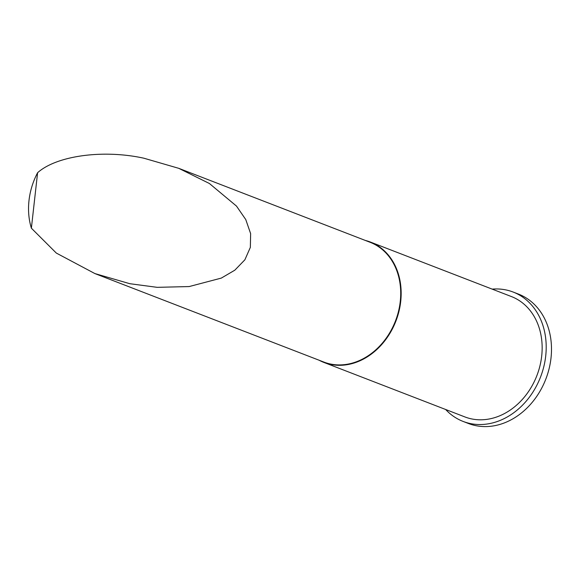 <?xml version="1.0" encoding="UTF-8"?>
<svg xmlns="http://www.w3.org/2000/svg" width="580" height="580" viewBox="0 0 580 580"><rect width="100%" height="100%" fill="white"/><g stroke="black" fill="none" stroke-linecap="round" stroke-linejoin="round"><path stroke-width="0.87" d="M445.643 409.487A69.361 56.188 -68.9 0 0 463.13 421.435L468.423 423.487A69.361 56.188 -68.9 0 0 551 358.077A69.361 56.188 -68.9 0 0 518.44 294.089L513.148 292.044A69.361 56.188 -68.9 0 0 492.166 289.123M463.13 421.435A69.361 56.188 -68.9 0 0 545.707 356.033A69.361 56.188 -68.9 0 0 513.148 292.044M143.876 158.209L178.763 168.331L209.409 183.505L236.488 206.081L245.768 219.566L250.632 233.638L250.35 247.37L244.876 259.796L234.82 270.186L221.313 278.095L189.181 286.556L157.216 287.339L129.804 283.7L94.91 273.579L56.318 253.069L31.378 228.194A64.199 52.004 111.1 0 1 37.599 172.717C56.601 155.65 103.284 149.278 143.876 158.209M178.763 168.331L370.12 242.295A64.199 52.004 111.1 0 1 398.503 311.337A64.199 52.004 111.1 0 1 339.931 364.921A64.199 52.004 111.1 0 1 323.829 362.058L94.91 273.579M365.429 240.475A64.525 52.265 111.1 0 1 370.41 242.056A64.525 52.265 111.1 0 1 398.938 311.445A64.525 52.265 111.1 0 1 340.076 365.306A64.525 52.265 111.1 0 1 323.887 362.427A64.525 52.265 111.1 0 1 319.13 360.245M323.887 362.427L464.877 416.926A64.525 52.265 -68.9 0 0 481.066 419.804A64.525 52.265 -68.9 0 0 539.929 365.944A64.525 52.265 -68.9 0 0 511.4 296.554L370.41 242.056M31.378 228.194L37.599 172.717"/></g></svg>
